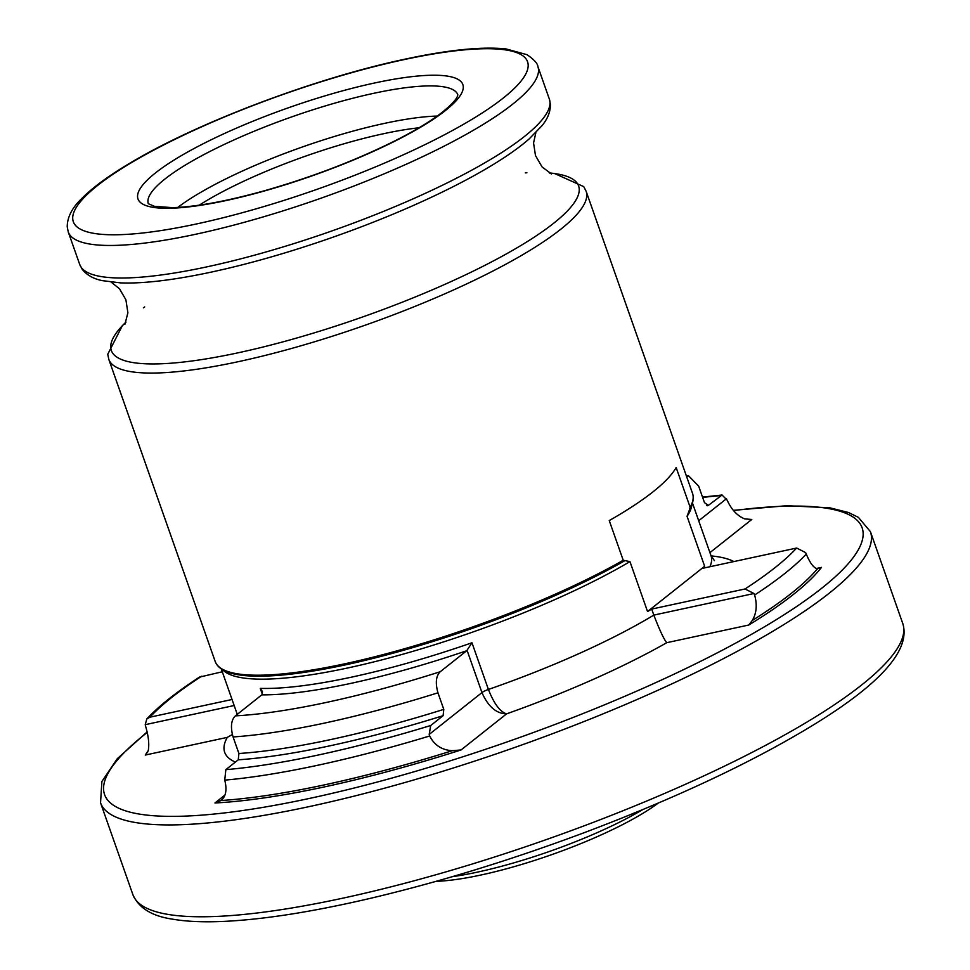 <?xml version="1.0" encoding="UTF-8"?>
<svg xmlns="http://www.w3.org/2000/svg" width="970" height="970" viewBox="0 0 970 970"><rect width="100%" height="100%" fill="white"/><g stroke="black" fill="none" stroke-linecap="round" stroke-linejoin="round"><path stroke-width="1.45" d="M686.59 476.525L688.676 475.918L698.655 486.115L704.487 502.678L708.342 505.394L722.068 495.027L727.148 500.144C731.416 509.577 737.261 515.822 744.669 518.901L751.786 519.459A368.115 77.018 -19.4 0 0 748.343 519.653M647.548 611.549A249.763 52.259 -19.4 0 0 651.694 609.075L745.021 588.972L753.981 593.519L754.624 595.01C757.327 604.795 756.564 613.27 752.296 620.461L748.804 625.019A368.115 77.018 -19.4 0 0 821.493 567.389L817.419 568.82C813.709 568.008 809.998 563.085 806.288 554.052L805.597 552.597L796.649 548.038L703.311 568.153A249.763 52.259 -19.4 0 0 704.644 566.274L687.063 516.331L689.755 508.959C693.15 503.127 694.071 497.949 692.531 493.403L586.135 191.272A253.037 52.938 -19.4 0 1 365.047 325.241A253.037 52.938 -19.4 0 1 108.798 359.361L215.194 661.491A253.037 52.938 -19.4 0 0 370.564 657.818A253.037 52.938 -19.4 0 0 623.225 560.272L629.954 561.606L647.548 611.549L704.644 566.274M262.361 694.326L260.263 688.385L262.446 691.586L262.215 694.52L235.383 715.872C231.115 720.031 230.351 727.063 233.079 736.945L238.911 753.508L238.232 759.825L225.852 769.646L224.737 780.135C227.174 789.774 225.937 796.576 221.002 800.529L214.94 802.978A368.115 77.018 -19.4 0 0 461.065 749.955L452.311 750.695C441.871 750.089 434.33 745.19 429.698 735.975L429.189 734.423L430.716 725.511L443.108 715.69L443.787 709.373L437.955 692.81C435.215 682.916 435.979 675.896 440.247 671.725L466.74 650.724L471.966 642.77L488.407 689.452C493.997 703.662 500.047 711.81 506.57 713.871C496.3 713.653 488.092 706.56 481.957 692.592L467.091 650.385M146.797 718.94C158.947 705.966 176.516 692.022 199.517 677.096L222.288 671.786M232.036 699.491L149.938 717.182L146.809 718.94L145.221 724.675L234.158 705.517M147.84 751.847A368.115 77.018 -19.4 0 0 145.245 755.06L148.252 750.61C149.392 744.135 148.507 736.012 145.597 726.227L145.221 724.675M221.293 800.311L221.002 800.529A366.49 76.678 -19.4 0 0 452.311 750.695M707.494 505.734L708.342 505.394A331.388 69.331 -19.4 0 0 706.572 505.528M689.428 509.456L690.131 507.237L676.151 467.54A253.037 52.938 160.6 0 1 609.245 520.575L623.225 560.272M748.804 625.019L666.778 642.686C664.038 639.569 659.709 630.379 653.816 615.101L651.694 609.075M452.214 876.71A146.106 30.567 -19.4 0 0 642.673 809.635M436.063 881.342A141.208 29.549 -19.4 0 0 658.157 803.136M232.339 734.52L227.259 737.382L145.245 755.06M720.734 495.573A358.33 74.969 -19.4 0 0 702.644 497.44M745.021 588.972A358.33 74.969 -19.4 0 0 796.649 548.038M754.624 595.01A366.49 76.678 -19.4 0 0 806.288 554.052M752.296 620.461A366.49 76.678 -19.4 0 0 817.419 568.82M225.852 769.646A358.33 74.969 -19.4 0 0 430.716 725.511M238.232 759.825A331.388 69.331 -19.4 0 0 443.108 715.69M201.554 676.26A358.33 74.969 -19.4 0 0 149.938 717.182M224.737 780.135A366.49 76.678 -19.4 0 0 429.698 735.975M260.263 688.385A249.763 52.259 -19.4 0 0 471.966 642.77M261.876 694.86A254.661 53.277 -19.4 0 0 466.74 650.724M235.383 715.872A310.17 64.893 -19.4 0 0 440.247 671.725M233.079 736.945A326.49 68.312 -19.4 0 0 437.955 692.81M238.911 753.508A326.49 68.312 -19.4 0 0 443.787 709.373M690.131 507.237A253.037 52.938 -19.4 0 0 692.531 493.403M215.194 661.491C217.862 668.548 226.083 673.059 239.857 675.011A252.212 52.768 -19.4 0 0 624.838 560.66M222.7 669.797A249.763 52.259 -19.4 0 0 388.618 658.109A249.763 52.259 -19.4 0 0 629.954 561.606M687.063 516.331A249.763 52.259 -19.4 0 0 691.889 504.57M709.931 566.722A249.763 52.259 -19.4 0 0 710.998 555.677L692.434 502.969M429.189 734.423L481.957 692.592A8.16 1.71 -19.4 0 1 488.407 689.452A249.763 52.259 -19.4 0 0 653.816 615.101L753.981 593.519M373.668 93.326A164.063 34.326 -19.4 0 0 217.389 147.731A164.063 34.326 -19.4 0 0 148.313 203.712L154.448 206.319L172.187 207.629C195.552 207.022 226.592 201.311 265.331 190.508C312.643 176.916 356.014 160.28 395.433 140.614C415.73 130.295 431.504 120.729 442.732 111.902C460.58 97.194 457.282 94.357 457.804 94.696A164.063 34.326 -19.4 0 0 373.668 93.326M374.529 83.008A172.223 36.035 -19.4 0 0 137.764 198.195A172.223 36.035 -19.4 0 0 389.006 144.057A172.223 36.035 -19.4 0 0 374.529 83.008M404.017 59.619A240.79 50.379 -19.4 0 0 73.005 220.663A240.79 50.379 -19.4 0 0 424.278 144.979A240.79 50.379 -19.4 0 0 404.017 59.619M68.264 231.975A248.95 52.089 -19.4 0 0 320.379 198.413A248.95 52.089 -19.4 0 0 537.901 66.59C537.72 63.559 534.094 59.594 527.049 54.696L506.025 48.924C482.029 46.439 448.334 49.846 404.951 59.17C317.517 77.636 202.293 120.753 134.648 160.389C111.271 173.909 93.726 186.519 82.026 198.244C72.216 207.568 67.282 217.074 67.221 226.774L68.264 231.975L79.734 264.519A248.95 52.089 -19.4 0 0 331.849 230.957A248.95 52.089 -19.4 0 0 549.359 99.146L537.901 66.59M79.734 264.519L82.183 269.248C86.742 275.056 93.447 278.851 102.274 280.633L120.486 282.876A244.222 51.095 -19.4 0 0 333.922 236.862A244.222 51.095 -19.4 0 0 529.099 138.977L541.89 125.821C547.65 118.898 550.487 111.744 550.402 104.36L549.359 99.146M143.56 307.733L144.7 306.908A247.689 51.822 -19.4 0 0 143.39 307.854M125.942 322.173A247.689 51.822 -19.4 0 0 362.186 317.129A247.689 51.822 -19.4 0 0 549.469 173.024M526.892 172.793A247.689 51.822 -19.4 0 0 525.279 172.878L526.698 172.805M147.27 732.411A401.58 84.014 -19.4 0 0 280.742 804.215A401.58 84.014 -19.4 0 0 787.81 612.361A401.58 84.014 -19.4 0 0 733.526 510.596M751.786 519.459L709.931 552.645M711.083 555.907A274.255 57.375 160.6 0 1 733.853 561.569M816.316 568.505L821.493 567.389M666.778 642.686A274.255 57.375 160.6 0 1 506.57 713.871L461.065 749.955M214.94 802.978L224.919 795.073M235.407 762.068A274.255 57.375 160.6 0 1 227.259 737.382M147.161 731.901L117.249 758.734L101.886 781.541L100.54 802.808A408.115 85.384 -19.4 0 0 513.845 747.785A408.115 85.384 -19.4 0 0 870.429 531.681L858.401 517.362L848.483 512.5L829.689 507.795L786.791 505.709L733.308 510.341M100.54 802.808L132.89 894.655A408.115 85.384 -19.4 0 0 546.195 839.632A408.115 85.384 -19.4 0 0 902.779 623.528L870.429 531.681M419.004 127.785A155.903 32.616 -19.4 0 0 383.405 133.751A155.903 32.616 -19.4 0 0 199.274 205.167M437.179 116.06A164.063 34.326 -19.4 0 0 384.265 123.432A164.063 34.326 -19.4 0 0 177.765 207.422M698.703 520.745L726.506 498.701M722.068 495.027L702.522 497.089M688.676 475.918L686.42 476.064M237.274 714.356L221.269 668.9M111.198 282.149L119.48 288.757L125.894 299.779L127.894 312.789L124.948 324.186M535.876 132.587L533.561 142.929L535.476 155.54L542.072 166.937L551.506 173.969M125.991 322.064L122.378 325.605L107.755 354.256L108.798 359.361M549.359 172.963L554.404 173.46L583.746 186.628L586.135 191.272M132.89 894.655C138.722 907.981 151.926 916.141 172.49 919.148C185.9 921.488 202.209 922.264 221.427 921.5C261.633 919.827 310.97 912.176 369.437 898.559C437.567 882.53 508.171 860.936 581.26 833.788C674.526 798.759 751.92 762.468 813.418 724.917C881.075 683.498 910.866 649.706 902.779 623.528M710.998 555.677L714.441 560.636"/></g></svg>
